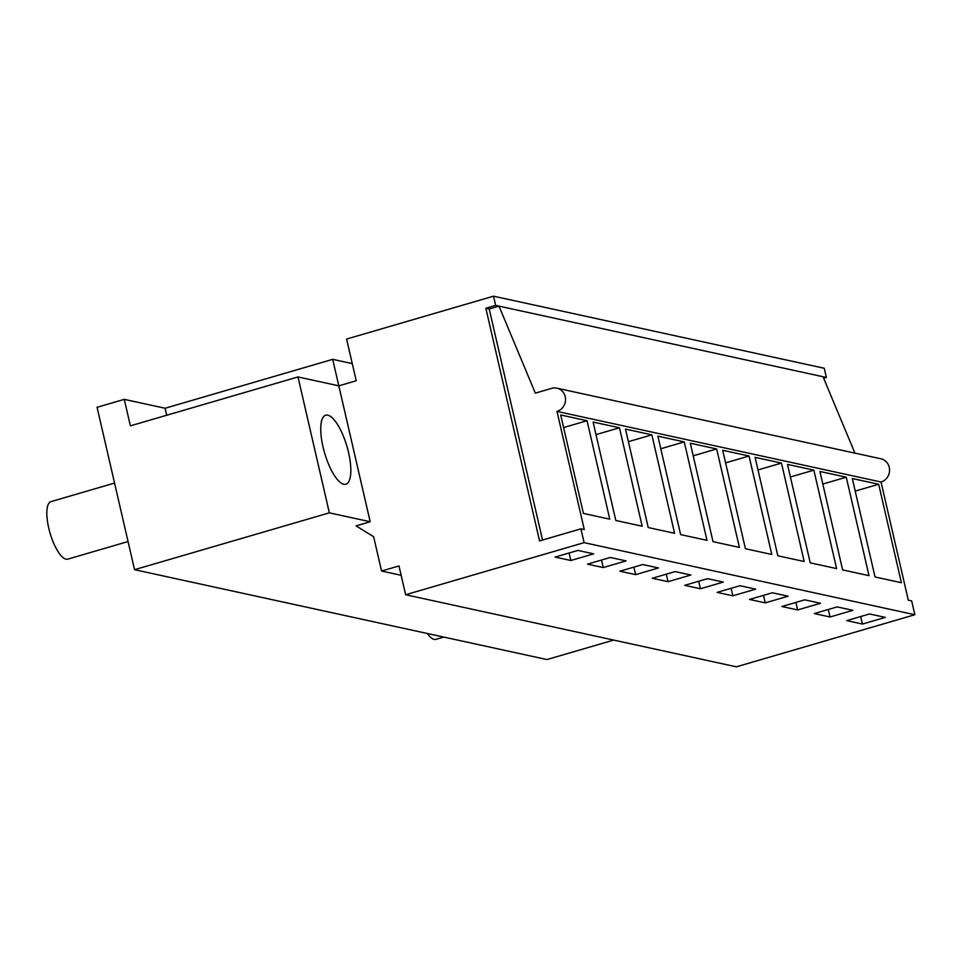 <?xml version="1.0" encoding="UTF-8"?>
<svg xmlns="http://www.w3.org/2000/svg" width="963" height="963" viewBox="0 0 963 963"><rect width="100%" height="100%" fill="white"/><g stroke="black" fill="none" stroke-linecap="round" stroke-linejoin="round"><path stroke-width="1.44" d="M493.513 296.183L824.268 368.263L826.386 377.472L495.644 305.403L493.513 296.183L346.596 339.06L356.226 380.758L338.807 385.838L332.692 359.343L352.265 363.605M134.555 569.687L329.358 512.846L297.988 376.942L130.39 425.851L124.275 399.356L97.07 407.301L134.555 569.687L546.948 659.559L613.684 640.082M124.275 399.356L165.094 408.252L332.692 359.343M405.628 594.737L736.37 666.817L914.85 614.731L911.66 600.912L908.302 600.178L881.025 482.006L556.987 411.406L584.276 529.566L580.918 528.831L584.108 542.651L405.628 594.737L398.983 565.943L381.565 571.035L373.644 536.704L356.033 525.87L370.189 521.741L338.807 385.838L297.988 376.942M329.358 512.846L370.189 521.741M826.386 377.472L823.666 378.266M584.108 542.651L914.85 614.731M852.303 478.515L878.677 484.269L901.404 582.711L875.042 576.969L852.303 478.515M781.462 463.083L804.189 561.525L777.827 555.783L755.1 457.341L781.462 463.083L758.001 469.932M749.058 456.017L722.695 450.275L745.422 548.717L771.784 554.471L749.058 456.017L725.608 462.866M846.272 477.203L868.999 575.645L842.637 569.903L819.91 471.461L846.272 477.203L822.811 484.052M813.867 470.149L836.594 568.591L810.232 562.837L787.505 464.395L813.867 470.149L790.406 476.986M651.855 434.843L625.493 429.089L648.219 527.543L674.582 533.285L651.855 434.843L628.394 441.68M619.45 427.777L642.177 526.219L615.814 520.477L593.088 422.035L619.45 427.777L595.989 434.626M716.665 448.963L690.29 443.221L713.017 541.663L739.391 547.405L716.665 448.963L693.204 455.812M684.26 441.897L706.986 540.339L680.624 534.597L657.885 436.155L684.26 441.897L660.799 448.746M587.045 420.723L560.683 414.969L583.409 513.411L609.772 519.165L587.045 420.723L563.596 427.56M862.451 624.06L846.718 620.629L869.577 613.961L885.31 617.391L862.451 624.06L860.717 616.549M765.248 602.874L749.515 599.443L772.362 592.775L788.095 596.205L765.248 602.874L763.515 595.363M739.969 585.721L755.702 589.139L732.843 595.808L717.11 592.389L739.969 585.721M830.046 616.994L814.313 613.563L837.172 606.895L852.905 610.325L830.046 616.994L828.312 609.483M797.653 609.94L781.92 606.509L804.767 599.841L820.5 603.271L797.653 609.94L795.92 602.417M642.754 564.535L658.487 567.965L635.64 574.634L619.907 571.203L642.754 564.535M603.235 567.568L587.502 564.137L610.349 557.469L626.082 560.899L603.235 567.568L601.502 560.057M707.564 578.655L723.297 582.085L700.438 588.754L684.705 585.323L707.564 578.655M668.033 581.688L652.3 578.269L675.159 571.589L690.892 575.019L668.033 581.688L666.3 574.177M570.83 560.514L555.097 557.083L577.944 550.415L593.677 553.845L570.83 560.514L569.097 552.991M381.565 571.035L401.138 575.296M495.644 305.403L485.846 308.256L489.204 308.991L499.003 306.138L535.344 393.133L551.679 388.366A11.977 11.159 -77.7 0 1 556.879 388.173A11.977 11.159 -77.7 0 1 565.534 399.476A11.977 11.159 -77.7 0 1 556.987 411.406M823.028 376.738L854.939 453.128M881.025 482.006A11.977 11.159 -77.7 0 0 889.559 470.076A11.977 11.159 -77.7 0 0 880.904 458.785L556.879 388.173M878.677 484.269L855.216 491.106M166.719 415.246L165.094 408.252M323.026 446.928A35.944 11.64 -106.3 0 1 325.723 415.197A35.944 11.64 -106.3 0 1 348.546 452.49A35.944 11.64 -106.3 0 1 345.861 484.22A35.944 11.64 -106.3 0 1 323.026 446.928M580.918 528.831L539.557 540.905L485.846 308.256M542.542 540.026L489.204 308.991M732.843 595.808L731.11 588.297M700.438 588.754L698.705 581.243M635.64 574.634L633.895 567.123M443.774 637.073L435.926 639.36A29.961 9.702 -106.3 0 1 427.307 633.485M128.067 541.531L67.759 559.13A29.961 9.702 -106.3 0 1 51.773 538.389A29.961 9.702 -106.3 0 1 48.15 504.6A29.961 9.702 -106.3 0 1 50.967 501.615L114.561 483.065"/></g></svg>
